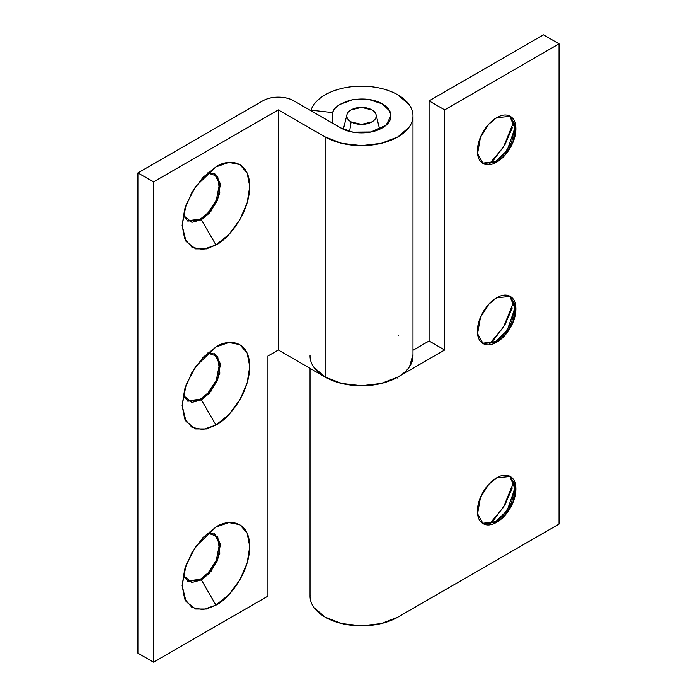 <?xml version="1.0" encoding="UTF-8"?>
<svg xmlns="http://www.w3.org/2000/svg" width="697" height="697" viewBox="0 0 697 697"><rect width="100%" height="100%" fill="white"/><g stroke="black" fill="none" stroke-linecap="round" stroke-linejoin="round"><path stroke-width="1.05" d="M496.665 117.688L510.265 116.338L515.754 126.192L512.853 142.536L504.558 155.597L496.665 162.113L495.619 161.512L503.382 155.143L511.598 142.432L514.778 126.288L509.734 116.059L514.856 128.196L507.163 150.404L495.619 161.512L482.533 163.133L495.619 161.512L496.665 162.113C491.35 165.18 486.82 165.625 483.056 163.455C479.301 161.286 477.428 157.139 477.428 151.005C477.428 144.871 479.301 138.555 483.056 132.047C486.82 125.538 491.35 120.755 496.665 117.688C501.971 114.622 506.51 114.177 510.265 116.338C514.02 118.507 515.893 122.663 515.893 128.797C515.893 134.93 514.02 141.247 510.265 147.755C506.51 154.255 501.971 159.047 496.665 162.113L483.056 163.455L477.567 153.61L480.468 137.265L488.763 124.205L496.665 117.688M512.286 127.804L504.959 144.688L493.999 159.482L489.39 163.908L503.417 147.25L513.82 121.592M496.665 297.776L510.265 296.425L515.754 306.279L512.853 322.615L504.558 335.684L496.665 342.201L495.619 341.6L503.382 335.231L511.598 322.519L514.778 306.375L509.734 296.147L514.856 308.283L507.163 330.491L495.619 341.6L482.533 343.22L495.619 341.6L496.665 342.201C491.35 345.268 486.82 345.712 483.056 343.543C479.301 341.373 477.428 337.226 477.428 331.092C477.428 324.959 479.301 318.642 483.056 312.134C486.82 305.626 491.35 300.843 496.665 297.776C501.971 294.709 506.51 294.256 510.265 296.425C514.02 298.595 515.893 302.751 515.893 308.884C515.893 315.018 514.02 321.334 510.265 327.843C506.51 334.342 501.971 339.134 496.665 342.201L483.056 343.543L477.567 333.697L480.468 317.353L488.763 304.293L496.665 297.776M512.286 307.891L504.959 324.776L493.999 339.561L489.39 343.996L503.417 327.337L513.82 301.679M496.665 477.863L510.265 476.513L515.754 486.367L512.853 502.703L504.558 515.763L496.665 522.288L495.619 521.687L503.382 515.318L511.598 502.607L514.778 486.462L509.734 476.234L514.856 488.37L507.163 510.579L495.619 521.687L482.533 523.308L495.619 521.687L496.665 522.288C491.35 525.355 486.82 525.799 483.056 523.63C479.301 521.461 477.428 517.313 477.428 511.18C477.428 505.046 479.301 498.73 483.056 492.221C486.82 485.713 491.35 480.93 496.665 477.863C501.971 474.796 506.51 474.343 510.265 476.513C514.02 478.682 515.893 482.838 515.893 488.972C515.893 495.105 514.02 501.422 510.265 507.93C506.51 514.43 501.971 519.221 496.665 522.288L483.056 523.63L477.567 513.785L480.468 497.44L488.763 484.38L496.665 477.863M512.286 487.978L504.959 504.863L493.999 519.648L489.39 524.083L503.417 507.425L513.82 481.766M310.06 595.194A51.465 29.71 0 0 0 325.107 617.133A51.465 29.71 0 0 0 397.891 617.133L559.046 524.083L559.046 43.85L444.677 109.882L444.677 349.999L397.891 377.016A51.465 29.71 180 0 1 325.107 377.016A51.465 29.71 180 0 1 310.06 355.078M398.327 335.248L397.891 334.996M397.891 377.068L397.891 378.558M313.946 367.371L325.107 377.016L341.8 383.455L361.499 385.72L381.189 383.455L397.891 377.016L444.677 349.999L429.082 340.999L444.677 349.999L444.677 109.882L429.082 100.882L429.082 340.999L412.964 350.303L429.082 340.999L429.082 100.882L543.451 34.85L429.082 100.882L444.677 109.882L559.046 43.85L543.451 34.85L559.046 43.85L559.046 524.083L397.891 617.133L381.189 623.571L361.499 625.828L341.8 623.571L325.107 617.133L313.946 607.488C311.341 603.846 310.034 600.056 310.034 596.118L310.034 368.312M213.962 204.744L213.944 204.779C210.18 211.287 205.65 216.07 200.335 219.137L201.381 219.738L187.781 221.088L183.18 215.225L191.91 222.326L201.381 219.738L215.931 244.952L206.478 248.855L195.657 248.855L186.116 241.51L182.144 225.436L186.116 204.787L195.657 186.421L215.931 166.914L203.001 177.352L192.041 192.137L184.714 209.022L182.144 225.436L184.714 238.888L192.041 247.313L203.001 249.448L215.931 244.952L228.869 234.514L239.829 219.729L247.156 202.836L249.726 186.421L247.156 172.978L239.829 164.544L228.869 162.418L215.931 166.914C225.819 159.639 249.265 157.81 249.726 186.421C249.265 215.565 225.819 240.813 215.931 244.952L201.381 219.738L211.147 211.025L219.843 193.086L217.708 176.367L207.619 172.917L214.981 173.971L220.47 183.816L217.577 200.161L209.274 213.221L201.381 219.738L200.335 219.137L208.098 212.768L216.323 200.065L219.503 183.912L214.449 173.684M213.962 384.831L213.944 384.866C210.18 391.374 205.65 396.157 200.335 399.224L201.381 399.825L187.781 401.176L183.18 395.312L191.91 402.413L201.381 399.825L215.931 425.039L206.478 428.934L195.657 428.934L186.116 421.589L182.144 405.523L186.116 384.866L195.657 366.509L215.931 347.001L203.001 357.439L192.041 372.224L184.714 389.109L182.144 405.523L184.714 418.975L192.041 427.4L203.001 429.535L215.931 425.039L228.869 414.602L239.829 399.817L247.156 382.923L249.726 366.509L247.156 353.065L239.829 344.632L228.869 342.506L215.931 347.001C225.819 339.727 249.265 337.897 249.726 366.509C249.265 395.652 225.819 420.901 215.931 425.039L201.381 399.825L211.147 391.113L219.843 373.174L217.708 356.455L207.619 353.004L214.981 354.059L220.47 363.904L217.577 380.248L209.274 393.308L201.381 399.825L200.335 399.224L208.098 392.855L216.323 380.153L219.503 364L214.449 353.771M213.962 564.918L213.944 564.953C210.18 571.462 205.65 576.245 200.335 579.312L201.381 579.913L187.781 581.254L183.18 575.4L191.91 582.5L201.381 579.913L215.931 605.127L206.478 609.021L195.657 609.021L186.116 601.677L182.144 585.611L186.116 564.953L195.657 546.596L215.931 527.089L203.001 537.518L192.041 552.312L184.714 569.196L182.144 585.611L184.714 599.063L192.041 607.488L203.001 609.622L215.931 605.127L228.869 594.689L239.829 579.904L247.156 563.01L249.726 546.596L247.156 533.144L239.829 524.719L228.869 522.593L215.931 527.089C225.819 519.814 249.265 517.984 249.726 546.596C249.265 575.739 225.819 600.988 215.931 605.127L201.381 579.913L211.147 571.2L219.843 553.261L217.708 536.533L207.619 533.092L214.981 534.146L220.47 543.991L217.577 560.336L209.274 573.396L201.381 579.913L200.335 579.312L208.098 572.943L216.323 560.24L219.503 544.087L214.449 533.858M311.001 110.745L311.001 110.143A51.465 29.71 180 0 1 346.514 87.465A51.465 29.71 180 0 1 397.891 94.879A51.465 29.71 180 0 1 412.546 119.649A51.465 29.71 180 0 1 378.131 144A51.465 29.71 180 0 1 325.107 136.9L325.107 377.016L278.321 349.999L267.918 356.001L267.918 596.118L153.549 662.15L153.549 181.917L278.321 109.882L278.321 349.999L267.918 356.001L267.918 596.118L153.549 662.15L137.954 653.15L137.954 172.917L153.549 181.917L153.549 662.15L137.954 653.15L137.954 172.917L262.725 100.882L137.954 172.917L153.549 181.917L278.321 109.882L325.107 136.9L325.107 377.016A51.465 29.71 0 0 0 379.543 383.829A51.465 29.71 0 0 0 412.842 358.049M187.266 220.766L200.309 219.154M187.266 400.853L200.309 399.242M187.266 580.941L200.309 579.329M340.702 127.891L293.916 100.882L340.702 127.891C346.444 131.21 353.379 132.866 361.499 132.866C369.619 132.866 376.546 131.21 382.287 127.891C388.037 124.58 390.904 120.572 390.904 115.885L386.103 125.181L370.935 131.968L352.935 132.134L340.702 127.891M332.643 112.609C333.628 107.704 339.57 103.548 350.478 100.15C363.207 97.859 373.819 99.096 382.287 103.879L389.632 110.945L390.904 115.885C390.904 111.198 388.037 107.199 382.287 103.879L368.626 99.418L352.935 99.645L339.683 104.506C336.041 106.833 333.689 109.534 332.643 112.609L332.643 123.238L332.643 112.609L311.001 110.143L332.643 112.609M412.964 354.459L409.522 366.674C405.279 373.043 398.1 377.974 387.976 381.486C377.852 384.988 366.927 386.33 355.209 385.493C343.49 384.657 333.454 381.834 325.107 377.016L278.321 349.999L278.321 109.882L325.107 136.9L341.8 143.338L361.499 145.603L381.189 143.338L397.891 136.9L409.043 127.255C411.657 123.622 412.964 119.832 412.964 115.885C412.964 111.947 411.657 108.157 409.043 104.515L397.891 94.879C391.165 91.002 383.193 88.397 373.975 87.064C364.758 85.731 355.601 85.862 346.514 87.465C337.418 89.059 329.69 91.891 323.312 95.968C316.943 100.037 312.84 104.759 311.001 110.143M262.725 100.882C267.029 98.39 272.231 97.153 278.321 97.153C284.411 97.153 289.603 98.39 293.916 100.882A22.06 12.738 180 0 0 262.725 100.882M371.893 109.882A14.707 8.486 180 0 1 376.197 115.885A14.707 8.486 180 0 1 367.127 123.735A14.707 8.486 180 0 1 351.096 121.888L349.598 131.411L351.096 121.888C348.23 120.233 346.792 118.229 346.792 115.885C346.792 113.541 348.23 111.546 351.096 109.882L361.499 107.399L371.893 109.882C374.768 111.546 376.197 113.541 376.197 115.885C376.197 118.229 374.768 120.233 371.893 121.888L361.499 124.38L351.096 121.888A14.707 8.486 180 0 1 347.298 113.689A14.707 8.486 180 0 1 371.893 109.882M412.964 356.001L412.964 115.885M376.127 114.988L379.656 129.241M346.862 114.988L343.342 129.241"/></g></svg>
